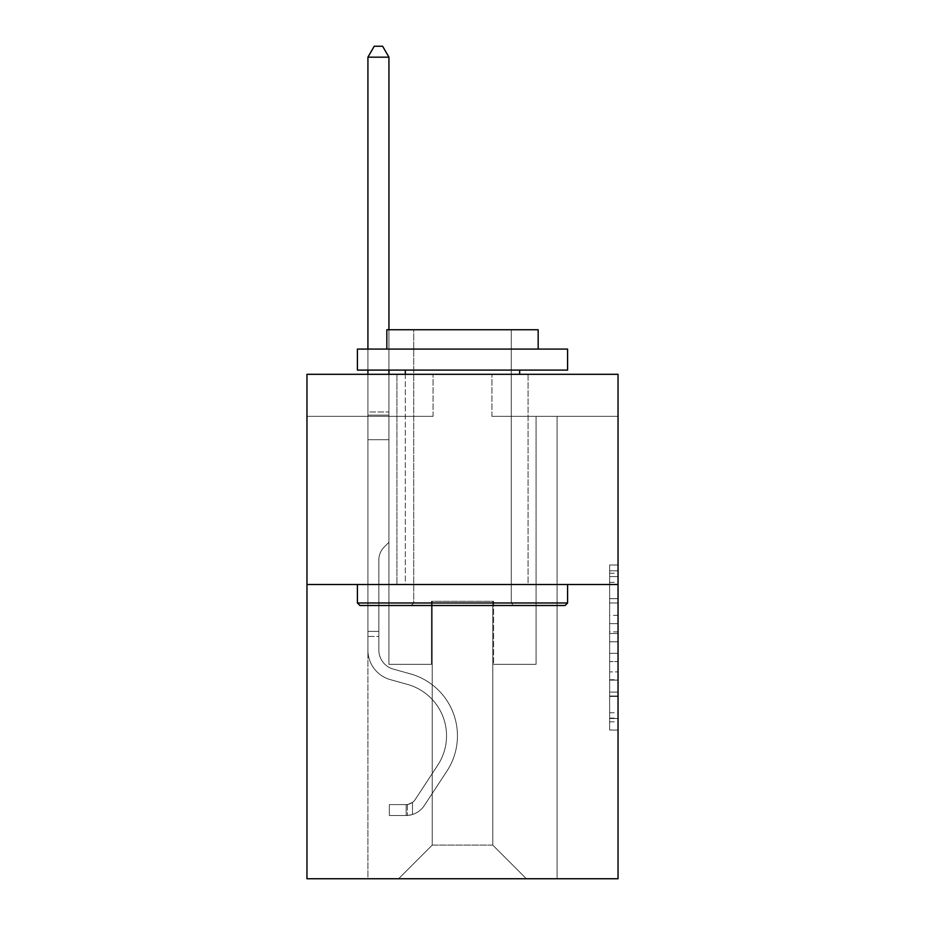 <?xml version="1.0" encoding="UTF-8"?>
<svg xmlns="http://www.w3.org/2000/svg" width="925" height="925" viewBox="0 0 925 925"><rect width="100%" height="100%" fill="white"/><g stroke="black" fill="none" stroke-linecap="round" stroke-linejoin="round"><path stroke-width="0.69" stroke-dasharray="4.62 3.47" d="M609.633 615.368L609.633 641.765L618.039 641.765L618.039 721.824L618.039 573.28L618.039 641.765L609.633 641.765L609.633 570.794L609.633 730.068L609.633 565.025L609.633 718.517L618.039 718.517L609.633 718.517L618.039 718.517L609.633 718.517L609.633 692.108L609.633 730.068L618.039 730.068L618.039 565.025L618.039 718.101L618.039 653.327L609.633 653.327L618.039 653.327L618.039 692.108L618.039 576.576L609.633 576.576L618.039 576.576L618.039 730.068L618.039 573.28L618.039 730.068L609.633 730.068L609.633 565.025L618.039 565.025L618.039 573.28L618.039 565.025L618.039 573.28L618.039 565.025L618.039 570.794L618.039 565.025L609.633 565.025L609.633 576.576L618.039 576.576L609.633 576.576L609.633 615.368L618.039 615.368M528.082 374.301L528.082 584.496L396.917 584.496L528.082 584.496L396.917 584.496L528.082 584.496L528.082 374.301L396.917 374.301L396.917 584.496L396.917 374.301L528.082 374.301M618.039 631.868L618.039 623.612L618.039 631.868L609.633 631.868L609.633 598.648L609.633 696.444L609.633 671.897L618.039 671.897L609.633 671.897L609.633 730.068L618.039 730.068L609.633 730.068L618.039 730.068L609.633 730.068L609.633 565.025L618.039 565.025L609.633 565.025L618.039 565.025L609.633 565.025L609.633 631.868L618.039 631.868M618.039 584.496L618.039 878.75L306.961 878.75L306.961 584.496L618.039 584.496L618.039 374.301L491.927 374.301L618.039 374.301L618.039 416.342L618.039 374.301L306.961 374.301L433.073 374.301L306.961 374.301L306.961 584.496L618.039 584.496L306.961 584.496M367.919 878.75L557.081 878.75L557.081 416.342L536.061 416.342L557.081 416.342L536.061 416.342L557.081 416.342L536.061 416.342L557.081 416.342L536.061 416.342L557.081 416.342L536.061 416.342L557.081 416.342L536.061 416.342L557.081 416.342L536.061 416.342L557.081 416.342L536.061 416.342L557.081 416.342L536.061 416.342L557.081 416.342L536.061 416.342L557.081 416.342L557.081 878.75L557.081 416.342L557.081 878.75L557.081 416.342L557.081 878.75L557.081 416.342L557.081 878.75L557.081 416.342L557.081 878.75L557.081 416.342L557.081 878.75L557.081 416.342L557.081 878.75L557.081 416.342L557.081 878.75L557.081 416.342L557.081 878.75L557.081 416.342L557.081 878.75L367.919 878.75L398.606 878.75L367.919 878.75L398.606 878.75L367.919 878.75L398.606 878.75L367.919 878.75L398.606 878.75L367.919 878.75L398.606 878.75L367.919 878.75L398.606 878.75L367.919 878.75L398.606 878.75L367.919 878.75L398.606 878.75L367.919 878.75L398.606 878.75L367.919 878.75L367.919 416.342L388.939 416.342L367.919 416.342L388.939 416.342L367.919 416.342L388.939 416.342L367.919 416.342L388.939 416.342L367.919 416.342L388.939 416.342L367.919 416.342L388.939 416.342L367.919 416.342L388.939 416.342L367.919 416.342L388.939 416.342L367.919 416.342L388.939 416.342L367.919 416.342L388.939 416.342L367.919 416.342L367.919 878.75M618.039 416.342L491.927 416.342L618.039 416.342M306.961 416.342L433.073 416.342L306.961 416.342L306.961 374.301L306.961 416.342M432.229 845.115L432.229 601.308L432.229 845.115L432.229 601.308L492.771 601.308L492.771 845.115L432.229 845.115L398.606 878.75L432.229 845.115L432.229 601.308L432.229 845.115L432.229 601.308L431.397 601.308L431.397 664.358L388.939 664.358L388.939 416.342L388.939 664.358L388.939 416.342L388.939 664.358L388.939 416.342L388.939 664.358L388.939 416.342L388.939 664.358L388.939 416.342L388.939 664.358L388.939 416.342L388.939 664.358L388.939 416.342L388.939 664.358L388.939 416.342L388.939 664.358L388.939 416.342L388.939 664.358L388.939 416.342L388.939 664.358L431.397 664.358L388.939 664.358L431.397 664.358L388.939 664.358L431.397 664.358L388.939 664.358L431.397 664.358L388.939 664.358L431.397 664.358L388.939 664.358L431.397 664.358L388.939 664.358L431.397 664.358L388.939 664.358L431.397 664.358L388.939 664.358L431.397 664.358L388.939 664.358L431.397 664.358L431.397 601.308L431.397 664.358L431.397 601.308L431.397 664.358L431.397 601.308L431.397 664.358L431.397 601.308L431.397 664.358L431.397 601.308L431.397 664.358L431.397 601.308L431.397 664.358L431.397 601.308L431.397 664.358L431.397 601.308L431.397 664.358L431.397 601.308L431.397 664.358L431.397 601.308L432.229 601.308L431.397 601.308L432.229 601.308L431.397 601.308L432.229 601.308L431.397 601.308L432.229 601.308L431.397 601.308L432.229 601.308L431.397 601.308L432.229 601.308L431.397 601.308L432.229 601.308L431.397 601.308L432.229 601.308L431.397 601.308L432.229 601.308L431.397 601.308L432.229 601.308L432.229 845.115L398.606 878.75L432.229 845.115L432.229 601.308L432.229 845.115L398.606 878.75L432.229 845.115L432.229 601.308L432.229 845.115L398.606 878.75L432.229 845.115L432.229 601.308L432.229 845.115L398.606 878.75L432.229 845.115L432.229 601.308L432.229 845.115L398.606 878.75L432.229 845.115L432.229 601.308L432.229 845.115L398.606 878.75L432.229 845.115L432.229 601.308L432.229 845.115L398.606 878.75L432.229 845.115L432.229 601.308L432.229 845.115L398.606 878.75L432.229 845.115L398.606 878.75L432.229 845.115L492.771 845.115L492.771 601.308L492.771 845.115L526.394 878.75L492.771 845.115L492.771 601.308L492.771 845.115L526.394 878.75L492.771 845.115L492.771 601.308L492.771 845.115L526.394 878.75L492.771 845.115L492.771 601.308L492.771 845.115L526.394 878.75L492.771 845.115L492.771 601.308L492.771 845.115L526.394 878.75L492.771 845.115L492.771 601.308L492.771 845.115L526.394 878.75L492.771 845.115L492.771 601.308L492.771 845.115L526.394 878.75L492.771 845.115L492.771 601.308L492.771 845.115L526.394 878.75L492.771 845.115L492.771 601.308L492.771 845.115L526.394 878.75L492.771 845.115L492.771 601.308L492.771 845.115L526.394 878.75L492.771 845.115L492.771 601.308L432.229 601.308L432.229 845.115L398.606 878.75L432.229 845.115M493.603 601.308L492.771 601.308L493.603 601.308L492.771 601.308L493.603 601.308L492.771 601.308L493.603 601.308L492.771 601.308L493.603 601.308L492.771 601.308L493.603 601.308L492.771 601.308L493.603 601.308L492.771 601.308L493.603 601.308L492.771 601.308L493.603 601.308L492.771 601.308L493.603 601.308L492.771 601.308L493.603 601.308L493.603 664.358L493.603 601.308M526.394 878.75L492.771 845.115L526.394 878.75M491.927 416.342L491.927 374.301L491.927 416.342M433.073 416.342L433.073 374.301L433.073 416.342M536.061 416.342L536.061 664.358L493.603 664.358L536.061 664.358L493.603 664.358L536.061 664.358L493.603 664.358L536.061 664.358L493.603 664.358L536.061 664.358L493.603 664.358L536.061 664.358L493.603 664.358L536.061 664.358L493.603 664.358L536.061 664.358L493.603 664.358L536.061 664.358L493.603 664.358L536.061 664.358L493.603 664.358L536.061 664.358L536.061 416.342M609.633 641.765L618.039 641.765L609.633 641.765M609.633 570.794L609.633 565.025L609.633 570.794L618.039 570.794L609.633 570.794M609.633 696.028L609.633 661.572L609.633 696.028L618.039 696.028L609.633 696.028M609.633 661.572L609.633 653.327L618.039 653.327L609.633 653.327L609.633 661.572L618.039 661.572L609.633 661.572M609.633 598.648L609.633 576.576L609.633 598.648L618.039 598.648L609.633 598.648M609.633 565.025L618.039 565.025L609.633 565.025L609.633 573.28L609.633 565.025L618.039 565.025M609.633 730.068L618.039 730.068L609.633 730.068L609.633 721.824L609.633 730.068M367.919 636.446L367.919 57.177L367.919 439.71L367.919 57.177L388.939 57.177L388.939 411.972L388.939 57.177L367.919 57.177L374.22 46.25L382.626 46.25L374.22 46.25L367.919 57.177L367.919 439.71L367.919 57.177L388.939 57.177L382.626 46.25L388.939 57.177L388.939 439.71L367.919 439.71L367.919 57.177L374.22 46.25L382.626 46.25L374.22 46.25L367.919 57.177L367.919 439.71L367.919 57.177L388.939 57.177L367.919 57.177L374.22 46.25L382.626 46.25L388.939 57.177L382.626 46.25L374.22 46.25L367.919 57.177L367.919 439.71L367.919 57.177L388.939 57.177L388.939 411.972L388.939 57.177L367.919 57.177L374.22 46.25L382.626 46.25L388.939 57.177L382.626 46.25L374.22 46.25L367.919 57.177L367.919 439.71L388.939 439.71L388.939 542.281L384.199 547.022A18.269 18.269 0 0 0 378.845 559.937A18.269 18.269 0 0 1 384.199 547.022L388.939 542.281L388.939 411.972L388.939 439.71L367.919 439.71L367.919 650.078A30.687 30.687 0 0 0 390.362 679.644A30.687 30.687 0 0 1 367.919 650.078L367.919 439.71L388.939 439.71L388.939 542.281L384.199 547.022A18.269 18.269 0 0 0 378.845 559.937A18.269 18.269 0 0 1 384.199 547.022L388.939 542.281L388.939 57.177L388.939 439.71L367.919 439.71L367.919 650.078A30.687 30.687 0 0 0 390.362 679.644A30.687 30.687 0 0 1 367.919 650.078L367.919 439.71L388.939 439.71L388.939 542.281L384.199 547.022A18.269 18.269 0 0 0 378.845 559.937A18.269 18.269 0 0 1 384.199 547.022L388.939 542.281L388.939 57.177L367.919 57.177L388.939 57.177L382.626 46.25L388.939 57.177L388.939 439.71L367.919 439.71L367.919 650.078A30.687 30.687 0 0 0 390.362 679.644A30.687 30.687 0 0 1 367.919 650.078L367.919 439.71L388.939 439.71L388.939 542.281L384.199 547.022A18.269 18.269 0 0 0 378.845 559.937A18.269 18.269 0 0 1 384.199 547.022L388.939 542.281L388.939 57.177L367.919 57.177L374.22 46.25L382.626 46.25L374.22 46.25L367.919 57.177L367.919 411.972L367.919 57.177L388.939 57.177L382.626 46.25L388.939 57.177L388.939 439.71L367.919 439.71L367.919 650.078A30.687 30.687 0 0 0 390.362 679.644L407.474 684.407L390.362 679.644A30.687 30.687 0 0 1 367.919 650.078L367.919 439.71L388.939 439.71L388.939 542.281L384.199 547.022A18.269 18.269 0 0 0 378.845 559.937A18.269 18.269 0 0 1 384.199 547.022L388.939 542.281L388.939 57.177L367.919 57.177L374.22 46.25L382.626 46.25L374.22 46.25L367.919 57.177L367.919 415.105L367.919 57.177L388.939 57.177L382.626 46.25L388.939 57.177L388.939 439.71L367.919 439.71L367.919 650.078A30.687 30.687 0 0 0 390.362 679.644A30.687 30.687 0 0 1 367.919 650.078L367.919 439.71L388.939 439.71L388.939 542.281L384.199 547.022A18.269 18.269 0 0 0 378.845 559.937A18.269 18.269 0 0 1 384.199 547.022L388.939 542.281L388.939 57.177L367.919 57.177L374.22 46.25L382.626 46.25L374.22 46.25L367.919 57.177L367.919 650.078A30.687 30.687 0 0 0 390.362 679.644A30.687 30.687 0 0 1 367.919 650.078L367.919 439.71L388.939 439.71L388.939 542.281L384.199 547.022A18.269 18.269 0 0 0 378.845 559.937A18.269 18.269 0 0 1 384.199 547.022L388.939 542.281L388.939 439.71L367.919 439.71L367.919 650.078A30.687 30.687 0 0 0 390.362 679.644L407.474 684.407L390.362 679.644A30.687 30.687 0 0 1 367.919 650.078L367.919 439.71L388.939 439.71L388.939 415.105L388.939 542.281L384.199 547.022A18.269 18.269 0 0 0 378.845 559.937A18.269 18.269 0 0 1 384.199 547.022L388.939 542.281L388.939 439.71L367.919 439.71L367.919 650.078A30.687 30.687 0 0 0 390.362 679.644A30.687 30.687 0 0 1 367.919 650.078L367.919 439.71L388.939 439.71L388.939 411.972L388.939 542.281L384.199 547.022A18.269 18.269 0 0 0 378.845 559.937A18.269 18.269 0 0 1 384.199 547.022L388.939 542.281L388.939 439.71L367.919 439.71L367.919 650.078A30.687 30.687 0 0 0 390.362 679.644A30.687 30.687 0 0 1 367.919 650.078L367.919 439.71L388.939 439.71L388.939 57.177L382.626 46.25L388.939 57.177L388.939 542.281L384.199 547.022A18.269 18.269 0 0 0 378.845 559.937A18.269 18.269 0 0 1 384.199 547.022L388.939 542.281L388.939 439.71L367.919 439.71L367.919 650.078L367.919 636.446L378.845 636.446L378.845 631.405L367.919 631.405L378.845 631.405L378.845 650.078L378.845 559.937L378.845 650.078A19.76 19.76 0 0 0 393.298 669.11A19.76 19.76 0 0 1 378.845 650.078L378.845 559.937L378.845 650.078L378.845 631.405L367.919 631.405L378.845 631.405L378.845 650.078A19.76 19.76 0 0 0 393.298 669.11A19.76 19.76 0 0 1 378.845 650.078L378.845 559.937L378.845 650.078A19.76 19.76 0 0 0 393.298 669.11A19.76 19.76 0 0 1 378.845 650.078L378.845 559.937L378.845 650.078L378.845 631.405L367.919 631.405L378.845 631.405L378.845 650.078A19.76 19.76 0 0 0 393.298 669.11L410.411 673.886L393.298 669.11A19.76 19.76 0 0 1 378.845 650.078L378.845 559.937L378.845 650.078A19.76 19.76 0 0 0 393.298 669.11A19.76 19.76 0 0 1 378.845 650.078L378.845 559.937L378.845 650.078L378.845 631.405L367.919 631.405L378.845 631.405L378.845 650.078A19.76 19.76 0 0 0 393.298 669.11A19.76 19.76 0 0 1 378.845 650.078L378.845 559.937L378.845 650.078A19.76 19.76 0 0 0 393.298 669.11L410.411 673.886L393.298 669.11A19.76 19.76 0 0 1 378.845 650.078L378.845 559.937L378.845 650.078L378.845 631.405L367.919 631.405L378.845 631.405L378.845 650.078A19.76 19.76 0 0 0 393.298 669.11A19.76 19.76 0 0 1 378.845 650.078L378.845 559.937L378.845 650.078A19.76 19.76 0 0 0 393.298 669.11A19.76 19.76 0 0 1 378.845 650.078L378.845 559.937L378.845 650.078L378.845 636.446L367.919 636.446M406.167 815.526A22.281 22.281 0 0 0 424.378 805.467L446.914 771.115A64.322 64.322 0 0 0 410.411 673.886L393.298 669.11L410.411 673.886A64.322 64.322 0 0 1 446.914 771.115A64.322 64.322 0 0 0 410.411 673.886L393.298 669.11A19.76 19.76 0 0 1 378.845 650.078A19.76 19.76 0 0 0 393.298 669.11A19.76 19.76 0 0 1 378.845 650.078A19.76 19.76 0 0 0 393.298 669.11L410.411 673.886L393.298 669.11A19.76 19.76 0 0 1 378.845 650.078A19.76 19.76 0 0 0 393.298 669.11A19.76 19.76 0 0 1 378.845 650.078A19.76 19.76 0 0 0 393.298 669.11L410.411 673.886L393.298 669.11A19.76 19.76 0 0 1 378.845 650.078A19.76 19.76 0 0 0 393.298 669.11L410.411 673.886A64.322 64.322 0 0 1 446.914 771.115A64.322 64.322 0 0 0 410.411 673.886L393.298 669.11A19.76 19.76 0 0 1 378.845 650.078A19.76 19.76 0 0 0 393.298 669.11A19.76 19.76 0 0 1 378.845 650.078A19.76 19.76 0 0 0 393.298 669.11L410.411 673.886L393.298 669.11A19.76 19.76 0 0 1 378.845 650.078A19.76 19.76 0 0 0 393.298 669.11L410.411 673.886L393.298 669.11A19.76 19.76 0 0 1 378.845 650.078A19.76 19.76 0 0 0 393.298 669.11A19.76 19.76 0 0 1 378.845 650.078A19.76 19.76 0 0 0 393.298 669.11L410.411 673.886A64.322 64.322 0 0 1 446.914 771.115L424.378 805.467L446.914 771.115A64.322 64.322 0 0 0 410.411 673.886L393.298 669.11A19.76 19.76 0 0 1 378.845 650.078A19.76 19.76 0 0 0 393.298 669.11L410.411 673.886A64.322 64.322 0 0 1 446.914 771.115A64.322 64.322 0 0 0 410.411 673.886L393.298 669.11L410.411 673.886A64.322 64.322 0 0 1 446.914 771.115A64.322 64.322 0 0 0 410.411 673.886L393.298 669.11L410.411 673.886A64.322 64.322 0 0 1 446.914 771.115L424.378 805.467L446.914 771.115A64.322 64.322 0 0 0 410.411 673.886L393.298 669.11L410.411 673.886A64.322 64.322 0 0 1 446.914 771.115A64.322 64.322 0 0 0 410.411 673.886L393.298 669.11L410.411 673.886A64.322 64.322 0 0 1 446.914 771.115A64.322 64.322 0 0 0 410.411 673.886L393.298 669.11L410.411 673.886A64.322 64.322 0 0 1 446.914 771.115L424.378 805.467A22.281 22.281 0 0 1 412.481 814.486A22.281 22.281 0 0 0 424.378 805.467L446.914 771.115A64.322 64.322 0 0 0 410.411 673.886L393.298 669.11L410.411 673.886A64.322 64.322 0 0 1 446.914 771.115A64.322 64.322 0 0 0 410.411 673.886A64.322 64.322 0 0 1 446.914 771.115L424.378 805.467L446.914 771.115A64.322 64.322 0 0 0 410.411 673.886A64.322 64.322 0 0 1 446.914 771.115A64.322 64.322 0 0 0 410.411 673.886A64.322 64.322 0 0 1 446.914 771.115L424.378 805.467L446.914 771.115A64.322 64.322 0 0 0 410.411 673.886A64.322 64.322 0 0 1 446.914 771.115L424.378 805.467A22.281 22.281 0 0 1 412.481 814.486C405.994 815.862 405.994 815.862 412.481 814.486C405.994 815.862 405.994 815.862 412.481 814.486A22.281 22.281 0 0 0 424.378 805.467L446.914 771.115A64.322 64.322 0 0 0 410.411 673.886A64.322 64.322 0 0 1 446.914 771.115A64.322 64.322 0 0 0 410.411 673.886A64.322 64.322 0 0 1 446.914 771.115L424.378 805.467L446.914 771.115A64.322 64.322 0 0 0 410.411 673.886A64.322 64.322 0 0 1 446.914 771.115L424.378 805.467L446.914 771.115A64.322 64.322 0 0 0 410.411 673.886A64.322 64.322 0 0 1 446.914 771.115A64.322 64.322 0 0 0 410.411 673.886A64.322 64.322 0 0 1 446.914 771.115L424.378 805.467A22.281 22.281 0 0 1 412.481 814.486C405.994 815.862 405.994 815.862 412.481 814.486C405.994 815.862 405.994 815.862 412.481 814.486A22.281 22.281 0 0 0 424.378 805.467L446.914 771.115A64.322 64.322 0 0 0 410.411 673.886A64.322 64.322 0 0 1 446.914 771.115L424.378 805.467A22.281 22.281 0 0 1 412.481 814.486C405.994 815.862 405.994 815.862 412.481 814.486C405.994 815.862 405.994 815.862 412.481 814.486A22.281 22.281 0 0 0 424.378 805.467L446.914 771.115L424.378 805.467A22.281 22.281 0 0 1 412.481 814.486C405.994 815.862 405.994 815.862 412.481 814.486C405.994 815.862 405.994 815.862 412.481 814.486A22.281 22.281 0 0 0 424.378 805.467L446.914 771.115L424.378 805.467A22.281 22.281 0 0 1 412.481 814.486C405.994 815.862 405.994 815.862 412.481 814.486C405.994 815.862 405.994 815.862 412.481 814.486A22.281 22.281 0 0 0 424.378 805.467L446.914 771.115L424.378 805.467A22.281 22.281 0 0 1 412.481 814.486C405.994 815.862 405.994 815.862 412.481 814.486C405.994 815.862 405.994 815.862 412.481 814.486A22.281 22.281 0 0 0 424.378 805.467L446.914 771.115L424.378 805.467A22.281 22.281 0 0 1 412.481 814.486C405.994 815.862 405.994 815.862 412.481 814.486C405.994 815.862 405.994 815.862 412.481 814.486A22.281 22.281 0 0 0 424.378 805.467L446.914 771.115L424.378 805.467A22.281 22.281 0 0 1 412.481 814.486C405.994 815.862 405.994 815.862 412.481 814.486C405.994 815.862 405.994 815.862 412.481 814.486A22.281 22.281 0 0 0 424.378 805.467L446.914 771.115L424.378 805.467A22.281 22.281 0 0 1 412.481 814.486C405.994 815.862 405.994 815.862 412.481 814.486C405.994 815.862 405.994 815.862 412.481 814.486A22.281 22.281 0 0 0 424.378 805.467A22.281 22.281 0 0 1 406.167 815.526L406.167 804.588A11.354 11.354 0 0 0 415.244 799.478L437.779 765.125A53.384 53.384 0 0 0 407.474 684.407A53.384 53.384 0 0 1 437.779 765.125A53.384 53.384 0 0 0 407.474 684.407L390.362 679.644A30.687 30.687 0 0 1 367.919 650.078A30.687 30.687 0 0 0 390.362 679.644A30.687 30.687 0 0 1 367.919 650.078A30.687 30.687 0 0 0 390.362 679.644L407.474 684.407L390.362 679.644A30.687 30.687 0 0 1 367.919 650.078A30.687 30.687 0 0 0 390.362 679.644A30.687 30.687 0 0 1 367.919 650.078A30.687 30.687 0 0 0 390.362 679.644L407.474 684.407A53.384 53.384 0 0 1 437.779 765.125A53.384 53.384 0 0 0 407.474 684.407L390.362 679.644A30.687 30.687 0 0 1 367.919 650.078A30.687 30.687 0 0 0 390.362 679.644L407.474 684.407L390.362 679.644A30.687 30.687 0 0 1 367.919 650.078A30.687 30.687 0 0 0 390.362 679.644A30.687 30.687 0 0 1 367.919 650.078A30.687 30.687 0 0 0 390.362 679.644L407.474 684.407L390.362 679.644A30.687 30.687 0 0 1 367.919 650.078A30.687 30.687 0 0 0 390.362 679.644L407.474 684.407A53.384 53.384 0 0 1 437.779 765.125L415.244 799.478L437.779 765.125A53.384 53.384 0 0 0 407.474 684.407L390.362 679.644A30.687 30.687 0 0 1 367.919 650.078A30.687 30.687 0 0 0 390.362 679.644A30.687 30.687 0 0 1 367.919 650.078A30.687 30.687 0 0 0 390.362 679.644L407.474 684.407L390.362 679.644A30.687 30.687 0 0 1 367.919 650.078A30.687 30.687 0 0 0 390.362 679.644L407.474 684.407A53.384 53.384 0 0 1 437.779 765.125A53.384 53.384 0 0 0 407.474 684.407L390.362 679.644L407.474 684.407A53.384 53.384 0 0 1 437.779 765.125A53.384 53.384 0 0 0 407.474 684.407L390.362 679.644L407.474 684.407A53.384 53.384 0 0 1 437.779 765.125L415.244 799.478L437.779 765.125A53.384 53.384 0 0 0 407.474 684.407L390.362 679.644L407.474 684.407A53.384 53.384 0 0 1 437.779 765.125A53.384 53.384 0 0 0 407.474 684.407L390.362 679.644L407.474 684.407A53.384 53.384 0 0 1 437.779 765.125A53.384 53.384 0 0 0 407.474 684.407L390.362 679.644L407.474 684.407A53.384 53.384 0 0 1 437.779 765.125L415.244 799.478A11.354 11.354 0 0 1 412.481 802.391C406.11 805.317 406.11 805.317 412.481 802.391C406.11 805.317 406.11 805.317 412.481 802.391A11.354 11.354 0 0 0 415.244 799.478L437.779 765.125A53.384 53.384 0 0 0 407.474 684.407L390.362 679.644L407.474 684.407A53.384 53.384 0 0 1 437.779 765.125A53.384 53.384 0 0 0 407.474 684.407A53.384 53.384 0 0 1 437.779 765.125L415.244 799.478L437.779 765.125A53.384 53.384 0 0 0 407.474 684.407A53.384 53.384 0 0 1 437.779 765.125A53.384 53.384 0 0 0 407.474 684.407A53.384 53.384 0 0 1 437.779 765.125L415.244 799.478L437.779 765.125A53.384 53.384 0 0 0 407.474 684.407A53.384 53.384 0 0 1 437.779 765.125L415.244 799.478A11.354 11.354 0 0 1 412.481 802.391C406.11 805.317 406.11 805.317 412.481 802.391C406.11 805.317 406.11 805.317 412.481 802.391A11.354 11.354 0 0 0 415.244 799.478L437.779 765.125A53.384 53.384 0 0 0 407.474 684.407A53.384 53.384 0 0 1 437.779 765.125A53.384 53.384 0 0 0 407.474 684.407A53.384 53.384 0 0 1 437.779 765.125L415.244 799.478L437.779 765.125A53.384 53.384 0 0 0 407.474 684.407A53.384 53.384 0 0 1 437.779 765.125L415.244 799.478L437.779 765.125A53.384 53.384 0 0 0 407.474 684.407A53.384 53.384 0 0 1 437.779 765.125A53.384 53.384 0 0 0 407.474 684.407A53.384 53.384 0 0 1 437.779 765.125L415.244 799.478A11.354 11.354 0 0 1 412.481 802.391C406.11 805.317 406.11 805.317 412.481 802.391C406.11 805.317 406.11 805.317 412.481 802.391A11.354 11.354 0 0 0 415.244 799.478L437.779 765.125A53.384 53.384 0 0 0 407.474 684.407A53.384 53.384 0 0 1 437.779 765.125L415.244 799.478A11.354 11.354 0 0 1 412.481 802.391C406.11 805.317 406.11 805.317 412.481 802.391C406.11 805.317 406.11 805.317 412.481 802.391A11.354 11.354 0 0 0 415.244 799.478L437.779 765.125L415.244 799.478A11.354 11.354 0 0 1 412.481 802.391C406.11 805.317 406.11 805.317 412.481 802.391C406.11 805.317 406.11 805.317 412.481 802.391A11.354 11.354 0 0 0 415.244 799.478L437.779 765.125L415.244 799.478A11.354 11.354 0 0 1 412.481 802.391C406.11 805.317 406.11 805.317 412.481 802.391C406.11 805.317 406.11 805.317 412.481 802.391A11.354 11.354 0 0 0 415.244 799.478L437.779 765.125L415.244 799.478A11.354 11.354 0 0 1 412.481 802.391C406.11 805.317 406.11 805.317 412.481 802.391C406.11 805.317 406.11 805.317 412.481 802.391A11.354 11.354 0 0 0 415.244 799.478L437.779 765.125L415.244 799.478A11.354 11.354 0 0 1 412.481 802.391C406.11 805.317 406.11 805.317 412.481 802.391C406.11 805.317 406.11 805.317 412.481 802.391A11.354 11.354 0 0 0 415.244 799.478L437.779 765.125L415.244 799.478A11.354 11.354 0 0 1 412.481 802.391C406.11 805.317 406.11 805.317 412.481 802.391C406.11 805.317 406.11 805.317 412.481 802.391A11.354 11.354 0 0 0 415.244 799.478L437.779 765.125L415.244 799.478A11.354 11.354 0 0 1 412.481 802.391C406.11 805.317 406.11 805.317 412.481 802.391C406.11 805.317 406.11 805.317 412.481 802.391A11.354 11.354 0 0 0 415.244 799.478A11.354 11.354 0 0 1 406.167 804.588L406.167 815.526L389.356 815.526L406.167 815.526A22.281 22.281 0 0 0 424.378 805.467A22.281 22.281 0 0 1 406.167 815.526L406.167 804.588L389.356 804.6L406.167 804.588A11.354 11.354 0 0 0 415.244 799.478A11.354 11.354 0 0 1 406.167 804.588L406.167 815.526L389.356 815.526L389.356 804.6L389.356 815.526L406.167 815.526A22.281 22.281 0 0 0 424.378 805.467A22.281 22.281 0 0 1 406.167 815.526L406.167 804.588L389.356 804.6L406.167 804.588A11.354 11.354 0 0 0 415.244 799.478A11.354 11.354 0 0 1 406.167 804.588L406.167 815.526L389.356 815.526L389.356 804.6L389.356 815.526L406.167 815.526A22.281 22.281 0 0 0 424.378 805.467A22.281 22.281 0 0 1 406.167 815.526L406.167 804.588L389.356 804.6L406.167 804.588A11.354 11.354 0 0 0 415.244 799.478A11.354 11.354 0 0 1 406.167 804.588L406.167 815.526L389.356 815.526L389.356 804.6L389.356 815.526L406.167 815.526A22.281 22.281 0 0 0 424.378 805.467A22.281 22.281 0 0 1 406.167 815.526L406.167 804.588L389.356 804.6L406.167 804.588A11.354 11.354 0 0 0 415.244 799.478A11.354 11.354 0 0 1 406.167 804.588L406.167 815.526L389.356 815.526L389.356 804.6L389.356 815.526L406.167 815.526A22.281 22.281 0 0 0 424.378 805.467A22.281 22.281 0 0 1 406.167 815.526L406.167 804.588L389.356 804.6L406.167 804.588A11.354 11.354 0 0 0 415.244 799.478A11.354 11.354 0 0 1 406.167 804.588L406.167 815.526L389.356 815.526L389.356 804.6L389.356 815.526L406.167 815.526A22.281 22.281 0 0 0 424.378 805.467A22.281 22.281 0 0 1 406.167 815.526L406.167 804.588L389.356 804.6L406.167 804.588A11.354 11.354 0 0 0 415.244 799.478A11.354 11.354 0 0 1 406.167 804.588L406.167 815.526L389.356 815.526L389.356 804.6L389.356 815.526L406.167 815.526A22.281 22.281 0 0 0 424.378 805.467A22.281 22.281 0 0 1 406.167 815.526L406.167 804.588L389.356 804.6L406.167 804.588A11.354 11.354 0 0 0 415.244 799.478A11.354 11.354 0 0 1 406.167 804.588L406.167 815.526L389.356 815.526L389.356 804.6L389.356 815.526L406.167 815.526A22.281 22.281 0 0 0 424.378 805.467A22.281 22.281 0 0 1 406.167 815.526L406.167 804.588L389.356 804.6L406.167 804.588A11.354 11.354 0 0 0 415.244 799.478A11.354 11.354 0 0 1 406.167 804.588L406.167 815.526L389.356 815.526L389.356 804.6L389.356 815.526L406.167 815.526A22.281 22.281 0 0 0 424.378 805.467A22.281 22.281 0 0 1 406.167 815.526L406.167 804.588L389.356 804.6L406.167 804.588A11.354 11.354 0 0 0 415.244 799.478A11.354 11.354 0 0 1 406.167 804.588L406.167 815.526L389.356 815.526L389.356 804.6L389.356 815.526L406.167 815.526M359.929 605.505L565.071 605.505L567.592 602.984L357.408 602.984L567.592 602.984L357.408 602.984L359.929 605.505L565.071 605.505L359.929 605.505M413.741 602.984L411.22 605.505L513.78 605.505L411.22 605.505L513.78 605.505L411.22 605.505L413.741 602.984L413.741 329.751L511.259 329.751L413.741 329.751L511.259 329.751L413.741 329.751L413.741 602.984L511.259 602.984L513.78 605.505L511.259 602.984L413.741 602.984L511.259 602.984L511.259 329.751L511.259 602.984L413.741 602.984M567.592 349.083L357.408 349.083L357.408 370.104L567.592 370.104L357.408 370.104L567.592 370.104L567.592 349.083L357.408 349.083L567.592 349.083M386.835 349.083L538.165 349.083L538.165 329.751L386.835 329.751L538.165 329.751L386.835 329.751L386.835 349.083L538.165 349.083M357.408 584.496L567.592 584.496L357.408 584.496L567.592 584.496L357.408 584.496L357.408 602.984M567.592 584.496L567.592 602.984M405.335 370.104L519.665 370.104L405.335 370.104L519.665 370.104L405.335 370.104L405.335 584.496L519.665 584.496L405.335 584.496L519.665 584.496L405.335 584.496L405.335 374.301M519.665 370.104L519.665 374.301M367.919 374.301L367.919 57.177L388.939 57.177L367.919 57.177L374.22 46.25L382.626 46.25L374.22 46.25L367.919 57.177L367.919 411.972L367.919 57.177L388.939 57.177L382.626 46.25L388.939 57.177L388.939 411.972L388.939 57.177L367.919 57.177L374.22 46.25L382.626 46.25L374.22 46.25L367.919 57.177L388.939 57.177L382.626 46.25L388.939 57.177L388.939 374.301M389.356 804.6L405.751 804.6L389.356 804.6L389.356 815.526L389.356 804.6M367.919 411.972L367.919 415.105L367.919 411.972L388.939 411.972L367.919 411.972M367.919 349.083L367.919 370.104M412.481 814.486C405.994 815.862 405.994 815.862 412.481 814.486C405.994 815.862 405.994 815.862 412.481 814.486L412.481 802.391L412.481 814.486M388.939 329.751L388.939 370.104M388.939 57.177L382.626 46.25L374.22 46.25L367.919 57.177M609.633 692.108L618.039 692.108L609.633 692.108M609.633 679.736L618.039 679.736M609.633 602.984L618.039 602.984L609.633 602.984M609.633 573.28L618.039 573.28M609.633 721.824L618.039 721.824M609.633 712.736L618.039 712.736M609.633 582.357L618.039 582.357M609.633 633.521L618.039 633.521L609.633 633.521M609.633 680.141L618.039 680.141L609.633 680.141M609.633 696.444L618.039 696.444L609.633 696.444M609.633 623.612L618.039 623.612L609.633 623.612M367.919 415.105L388.939 415.105L367.919 415.105M609.633 718.101L618.039 718.101M609.633 718.517L618.039 718.517M609.633 576.576L618.039 576.576M407.428 804.472L407.428 815.468L407.428 804.472"/><path stroke-width="1.39" d="M618.039 584.496L618.039 878.75L306.961 878.75L306.961 374.301L618.039 374.301L618.039 584.496L306.961 584.496M359.929 605.505L357.408 602.984L567.592 602.984L565.071 605.505L359.929 605.505M567.592 349.083L567.592 370.104L357.408 370.104L357.408 349.083L567.592 349.083M386.835 349.083L386.835 329.751L538.165 329.751L538.165 349.083M567.592 584.496L567.592 602.984M357.408 584.496L357.408 602.984M519.665 370.104L519.665 374.301M405.335 370.104L405.335 374.301M388.939 329.751L388.939 57.177L367.919 57.177L367.919 349.083M367.919 370.104L367.919 374.301M388.939 370.104L388.939 374.301M367.919 57.177L374.22 46.25L382.626 46.25L388.939 57.177"/></g></svg>
